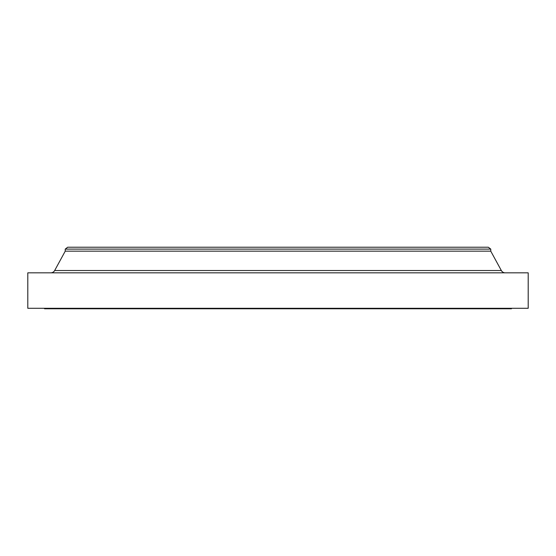 <?xml version="1.0" encoding="UTF-8"?>
<svg xmlns="http://www.w3.org/2000/svg" width="556" height="556" viewBox="0 0 556 556"><rect width="100%" height="100%" fill="white"/><g stroke="black" fill="none" stroke-linecap="round" stroke-linejoin="round"><path stroke-width="0.83" d="M50.777 272.829A4.434 4.434 0 0 0 54.669 270.522L65.233 251.159L65.233 249.109L67.693 247.218L488.307 247.218L490.767 249.109L488.307 247.218L67.693 247.218L65.233 249.109L490.767 249.109L65.233 249.109L65.233 251.159L490.767 251.159L490.767 249.109L490.767 251.159L65.233 251.159L54.669 270.522L501.331 270.522L490.767 251.159L501.331 270.522A4.434 4.434 0 0 0 505.223 272.829M528.2 308.288L528.2 272.829L27.8 272.829L27.8 308.288L528.2 308.288L27.8 308.288L27.8 272.829L528.2 272.829L528.2 308.288M511.457 308.782L511.457 308.288L511.457 308.782L44.543 308.782L511.457 308.782M44.543 308.288L44.543 308.782L44.543 308.288M54.669 270.522L501.331 270.522"/></g></svg>
